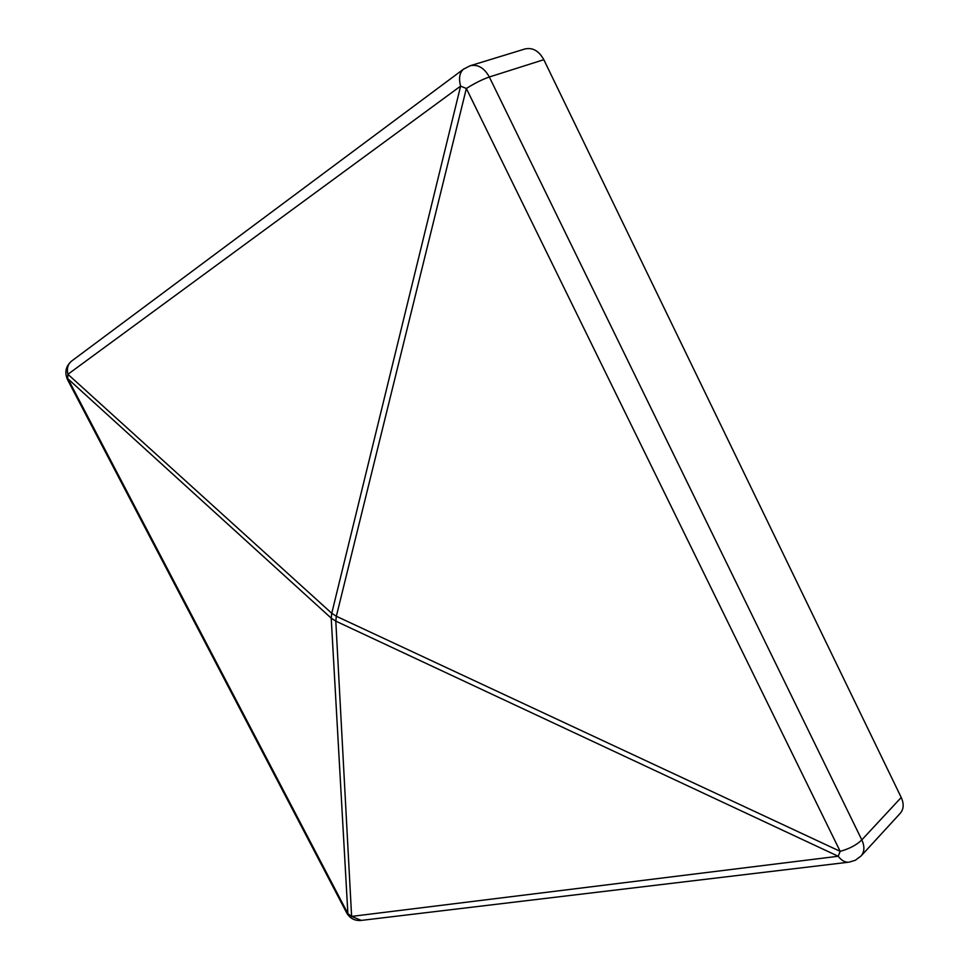 <?xml version="1.0" encoding="UTF-8"?>
<svg xmlns="http://www.w3.org/2000/svg" width="969" height="969" viewBox="0 0 969 969"><rect width="100%" height="100%" fill="white"/><g stroke="black" fill="none" stroke-linecap="round" stroke-linejoin="round"><path stroke-width="1.45" d="M346.599 912.713L351.614 916.408L838.209 856.257L840.171 851.351L466.355 88.482L336.34 616.26L840.171 851.351C849.413 848.783 856.632 844.968 861.816 839.893L901.231 797.475L543.815 59.69L489.321 76.987C482.429 79.361 474.774 83.189 466.355 88.482L460.614 86.12C458.555 78.392 459.524 72.736 463.497 69.174L463.921 68.86M849.195 862.131L855.324 860.266L861.078 855.966C864.542 851.812 864.796 846.458 861.816 839.893L489.321 76.987C484.246 67.83 477.838 64.087 470.098 65.771L524.944 48.971C532.647 47.287 538.946 50.86 543.815 59.69M901.231 797.475C904.089 803.834 903.774 809.091 900.31 813.245L861.078 855.966M71.839 360.904L71.44 361.195C67.782 364.356 66.607 368.717 67.915 374.288L67.576 379.751M470.098 65.771L463.497 69.174L71.44 361.195C65.722 366.318 64.414 372.459 67.515 379.618L346.745 912.992C349.87 918.249 354.448 920.744 360.492 920.502L848.299 862.24C844.702 862.337 841.334 860.339 838.209 856.257L335.807 621.141L336.34 616.26L331.749 613.28L331.216 618.161L335.807 621.141L351.614 916.408L361.352 920.393M347.871 913.549L331.216 618.161L67.987 378.855L347.871 913.549M67.915 374.288L460.614 86.12L331.749 613.28L67.915 374.288"/></g></svg>
